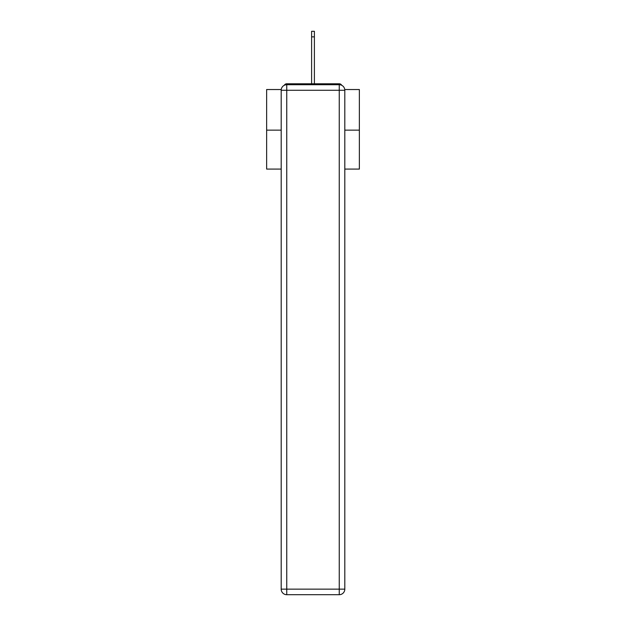 <?xml version="1.0" encoding="UTF-8"?>
<svg xmlns="http://www.w3.org/2000/svg" width="626" height="626" viewBox="0 0 626 626"><rect width="100%" height="100%" fill="white"/><g stroke="black" fill="none" stroke-linecap="round" stroke-linejoin="round"><path stroke-width="0.94" d="M344.754 89.534L359.363 89.534L359.363 169.09L344.809 169.09M281.191 130.145L266.637 130.145L266.637 169.09L281.191 169.09M266.637 130.145L266.637 89.534L281.246 89.534M359.363 130.145L344.809 130.145M341.71 85.293A2.778 2.778 0 0 0 339.245 83.782L286.755 83.782A2.778 2.778 0 0 0 284.29 85.293M339.245 83.782L327.468 83.782M298.532 83.782L286.755 83.782M286.755 84.713L339.245 84.713A5.564 5.564 0 0 1 344.809 90.277L344.809 589.136A5.564 5.564 0 0 1 339.245 594.7L286.755 594.7L286.755 589.136L339.245 589.136L339.245 90.277L286.755 90.277L286.755 589.136L281.191 589.136L281.191 90.277L286.755 90.277L286.755 84.713A5.564 5.564 0 0 0 281.191 90.277A5.564 5.564 0 0 1 286.755 84.713M281.191 589.136A5.564 5.564 0 0 0 286.755 594.7A5.564 5.564 0 0 1 281.191 589.136M311.607 36.864L311.607 31.3L314.393 31.3L314.393 36.864L311.607 36.864L311.607 83.782M314.393 36.864L314.393 83.782M339.245 594.7A5.564 5.564 0 0 0 344.809 589.136L339.245 589.136L339.245 594.7M344.809 90.277A5.564 5.564 0 0 0 339.245 84.713L339.245 90.277L344.809 90.277"/></g></svg>
